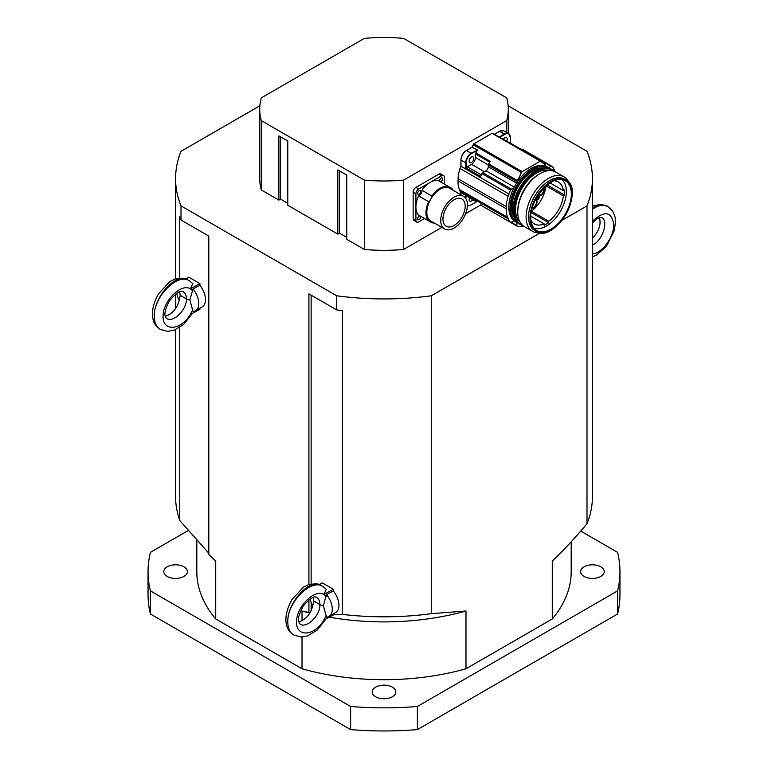 <?xml version="1.0" encoding="UTF-8"?>
<svg xmlns="http://www.w3.org/2000/svg" width="768" height="768" viewBox="0 0 768 768"><rect width="100%" height="100%" fill="white"/><g stroke="black" fill="none" stroke-linecap="round" stroke-linejoin="round"><path stroke-width="1.15" d="M375.658 696.778A11.798 6.816 180 0 1 372.202 691.958A11.798 6.816 180 0 1 384 685.142A11.798 6.816 180 0 1 395.798 691.958A11.798 6.816 180 0 1 388.512 698.246A11.798 6.816 180 0 1 375.658 696.778M167.232 576.442A11.798 6.816 180 0 1 163.776 571.622A11.798 6.816 180 0 1 175.574 564.806A11.798 6.816 180 0 1 187.373 571.622A11.798 6.816 180 0 1 180.086 577.91A11.798 6.816 180 0 1 167.232 576.442M584.083 576.442A11.798 6.816 180 0 1 580.627 571.622A11.798 6.816 180 0 1 592.426 564.806A11.798 6.816 180 0 1 604.224 571.622A11.798 6.816 180 0 1 596.938 577.91A11.798 6.816 180 0 1 584.083 576.442M188.198 530.544L150.413 552.355A235.958 136.224 0 0 0 148.042 571.622A235.958 136.224 0 0 0 150.413 590.89L350.63 706.483L350.63 729.6L150.413 614.006L150.413 590.89M617.587 590.89L617.587 614.006L417.37 729.6L417.37 706.483L617.587 590.89A235.958 136.224 0 0 0 619.958 571.622A235.958 136.224 0 0 0 617.587 552.355L580.742 531.091M350.63 729.6A235.958 136.224 0 0 0 417.37 729.6M350.63 706.483A235.958 136.224 0 0 0 417.37 706.483M617.587 614.006A235.958 136.224 0 0 0 619.958 594.739L619.958 571.622M148.042 571.622L148.042 594.739A235.958 136.224 0 0 0 150.413 614.006M571.19 541.795L571.19 571.622A187.19 108.077 180 0 1 552.278 618.96L465.984 668.774A187.19 108.077 180 0 1 302.016 668.774L215.722 618.96A187.19 108.077 180 0 1 196.81 571.622L196.81 540.355M552.278 618.96L552.278 561.158C563.338 550.608 574.906 538.147 586.992 523.776A208.426 120.336 0 0 0 592.426 496.483L592.426 178.598A208.426 120.336 0 0 0 586.992 151.306L508.128 105.773M179.76 278.016L179.76 216.739A208.426 120.336 0 0 0 181.008 220.022L208.81 236.074L208.81 554.39L215.722 561.158L215.722 618.96M175.574 329.664L175.574 496.483A208.426 120.336 0 0 0 179.76 520.493L208.81 553.219M309.878 613.066A187.19 108.077 180 0 1 302.016 610.982L310.07 612.758M333.389 614.707L342.422 614.4A208.426 120.336 0 0 0 431.27 613.68L465.984 610.982A187.19 108.077 180 0 1 329.309 617.184M302.016 668.774L302.016 637.008M302.016 620.957L302.016 610.982M465.984 610.982L465.984 668.774M181.008 220.022L181.008 205.891L336.73 295.795L336.73 309.926A208.426 120.336 0 0 0 342.422 310.646L342.422 614.4M311.146 295.152L311.146 583.978M311.146 602.582L311.146 610.771M431.27 613.68L431.27 295.795L540.442 232.771M336.73 295.795A208.426 120.336 0 0 0 431.27 295.795M561.869 220.406L586.992 205.891L586.992 523.776M179.76 520.493L179.76 327.427M259.872 105.773L181.008 151.306A208.426 120.336 0 0 0 175.574 178.598A208.426 120.336 0 0 0 181.008 205.891M308.918 612.182L308.918 599.866M308.918 584.554L308.918 293.875L336.73 309.926M586.992 205.891A208.426 120.336 0 0 0 592.426 178.598M481.027 204.787L465.638 213.667M441.869 227.386L403.67 249.437A124.272 71.75 180 0 1 364.33 249.437L346.742 239.29L346.742 175.066L337.843 169.93L337.843 234.144L287.789 205.248L287.789 141.034L278.89 135.898L278.89 200.112L261.293 189.955A124.272 71.75 180 0 1 259.728 178.598L259.728 109.238A124.272 71.75 180 0 1 261.293 97.882L364.33 38.4A124.272 71.75 180 0 1 403.67 38.4L506.707 97.882A124.272 71.75 180 0 1 508.272 109.238A124.272 71.75 180 0 1 506.707 120.595L506.707 132.47M346.742 237.36L339.504 233.184L337.843 234.144M287.789 203.328L280.56 199.152L278.89 200.112M280.56 199.152L280.56 136.858M339.504 233.184L339.504 170.89M261.293 189.955L261.293 120.595L364.33 180.086L364.33 249.437M403.67 249.437L403.67 180.086L506.707 120.595M261.293 120.595A124.272 71.75 180 0 1 259.728 109.238M403.67 180.086A124.272 71.75 180 0 1 364.33 180.086M326.506 594.595L333.389 591.005A15.734 9.082 60 0 1 335.693 612.538L329.021 616.387A15.734 9.082 60 0 1 326.506 617.117L323.347 605.635L326.506 594.595A15.734 9.082 60 0 1 329.021 616.387M312.816 606.451A15.734 9.082 60 0 1 310.234 598.925M323.347 605.635L323.347 605.626A6.288 3.629 180 0 1 319.901 604.608C320.352 615.36 306.787 628.752 300.086 624.182L298.656 621.274C297.37 619.92 298.848 614.899 303.101 606.221C315.178 592.301 316.368 598.378 316.502 597.331L316.502 597.331C318.72 598.685 319.853 601.114 319.901 604.608L319.901 604.618A6.288 3.629 -0 0 0 323.347 605.635M323.011 586.56L326.304 589.286L323.837 594.461L333.389 589.277L322.262 582.854L319.382 584.63M298.81 622.013C307.238 619.046 312.182 612.038 313.642 601.008L313.152 597.475M326.256 615.456L323.837 620.15L333.389 614.966L333.389 613.862M333.389 589.277L333.389 591.005M293.645 634.992L293.51 634.915C289.776 632.611 287.875 628.32 287.789 622.032C287.021 602.726 309.859 577.69 321.13 585.475L322.79 586.426C310.954 578.323 286.982 602.698 287.789 622.032C287.875 628.32 289.882 632.669 293.789 635.078L300.941 637.018L307.507 635.942L317.155 630.115L325.92 619.018M193.027 288.912L199.91 285.322A15.734 9.082 60 0 1 202.214 306.854L195.542 310.704A15.734 9.082 60 0 1 193.027 311.434L189.869 299.952L193.027 288.912A15.734 9.082 60 0 1 195.542 310.704M179.338 300.768A15.734 9.082 60 0 1 176.765 293.242M189.869 299.952L189.869 299.942A6.288 3.629 180 0 1 186.422 298.925C186.874 309.677 173.309 323.069 166.608 318.499L165.754 317.491C166.224 316.416 161.702 315.792 169.622 300.538C181.699 286.618 182.89 292.694 183.024 291.648L183.024 291.648C185.242 293.002 186.374 295.43 186.422 298.925L186.422 298.934A6.288 3.629 -0 0 0 189.869 299.952M189.533 280.877L192.826 283.603L190.358 288.778L199.91 283.594L188.794 277.171L185.914 278.947M165.331 316.33C173.76 313.363 178.714 306.355 180.173 295.315L179.683 291.792M192.778 309.773L190.358 314.467L199.91 309.283L199.91 308.179M199.91 283.594L199.91 285.322M160.166 329.309L160.032 329.232C156.307 326.928 154.397 322.637 154.31 316.349C153.542 297.043 176.381 272.006 187.651 279.792L189.312 280.742C177.475 272.64 153.504 297.014 154.31 316.349C154.397 322.637 156.403 326.986 160.31 329.395L167.462 331.334L174.029 330.259L183.677 324.432L192.442 313.334M444.634 228.979L430.733 220.954A18.874 10.896 -60 0 1 429.706 220.214A18.874 10.896 -60 0 1 429.706 201.082A18.874 10.896 -60 0 1 431.885 197.309A18.874 10.896 -60 0 1 448.454 187.738A18.874 10.896 -60 0 1 449.606 188.256L463.517 196.291A18.874 10.896 -60 0 1 467.424 204.931A18.874 10.896 -60 0 1 459.187 223.92A18.874 10.896 -60 0 1 444.634 228.979A18.874 10.896 -60 0 1 443.606 209.107A18.874 10.896 -60 0 1 463.517 196.291M465.197 206.208A15.734 9.082 -60 0 1 458.333 222.038A15.734 9.082 -60 0 1 446.208 226.253A15.734 9.082 -60 0 1 446.208 208.09A15.734 9.082 -60 0 1 461.942 199.008A15.734 9.082 -60 0 1 465.197 206.208M429.706 220.214A3.936 2.275 120 0 0 428.592 220.858A20.131 11.626 -60 0 1 428.592 201.715A3.936 2.275 120 0 0 429.706 201.082M431.885 197.309A3.936 2.275 120 0 0 431.885 196.022A20.131 11.626 -60 0 1 448.464 186.451A3.936 2.275 120 0 0 448.454 187.738M450.787 188.938A3.936 2.275 120 0 0 451.747 188.352A20.131 11.626 -60 0 1 453.11 190.282M434.237 222.979A20.131 11.626 -60 0 1 431.885 222.758A3.936 2.275 120 0 0 431.914 221.635M428.592 220.858L418.589 215.078A20.131 11.626 -60 0 1 415.92 207.043A20.131 11.626 -60 0 1 418.589 195.936A3.936 2.275 120 0 0 421.872 190.243A20.131 11.626 -60 0 1 430.157 182.39A20.131 11.626 -60 0 1 438.451 180.672L451.747 188.352M421.872 190.243L431.885 196.022M421.872 216.979L431.885 222.758M418.589 195.936L428.592 201.715M424.531 218.515L418.704 221.885A3.936 2.275 -60 0 1 416.736 222.077A3.936 2.275 -60 0 1 415.92 220.272L415.92 193.814A3.936 2.275 -60 0 1 418.704 189.005L441.619 175.776A3.936 2.275 -60 0 1 443.587 175.574A3.936 2.275 -60 0 1 444.394 177.379L444.394 184.109M439.67 180.624A2.122 1.229 -60 0 1 440.602 178.483A2.122 1.229 -60 0 1 442.234 177.917A2.122 1.229 -60 0 1 442.234 180.365A2.122 1.229 -60 0 1 440.112 181.594A2.122 1.229 -60 0 1 439.67 180.624M417.648 218.765A2.122 1.229 -60 0 1 418.57 216.634A2.122 1.229 -60 0 1 420.211 216.058A2.122 1.229 -60 0 1 420.211 218.515A2.122 1.229 -60 0 1 418.09 219.744A2.122 1.229 -60 0 1 417.648 218.765M417.648 193.334A2.122 1.229 -60 0 1 418.57 191.203A2.122 1.229 -60 0 1 420.211 190.627A2.122 1.229 -60 0 1 420.211 193.085A2.122 1.229 -60 0 1 418.09 194.304A2.122 1.229 -60 0 1 417.648 193.334M443.587 175.574L440.803 173.971A3.936 2.275 120 0 0 438.835 174.163L415.92 187.392A3.936 2.275 120 0 0 413.146 192.211L413.146 218.669A3.936 2.275 120 0 0 413.962 220.474L416.736 222.077M513.984 187.622L511.402 189.168L482.813 172.666L485.981 170.774A3.302 1.91 120 0 0 488.275 166.8L488.304 165.139A1.574 0.912 -60 0 1 488.707 163.949L517.286 180.451A1.574 0.912 120 0 0 516.893 181.642L516.874 182.621A31.699 18.298 120 0 0 513.984 187.622A31.699 18.298 120 0 0 513.984 220.742A31.699 18.298 120 0 0 515.366 221.683L516.586 222.394A31.699 18.298 120 0 0 518.275 223.181M508.925 193.978A3.936 2.275 -60 0 1 508.166 196.282L459.955 168.442A3.936 2.275 120 0 0 460.714 166.138L508.925 193.978A17.386 10.032 -60 0 1 510.566 190.109A1.574 0.912 -60 0 1 511.402 189.168M508.166 196.282A35.386 20.429 120 0 0 506.256 206.592A3.936 2.275 -60 0 1 506.189 208.714A35.386 20.429 120 0 0 507.552 217.296A3.936 2.275 -60 0 1 508.186 218.842A35.386 20.429 120 0 0 510.336 222.211L481.747 205.709A1.574 0.912 120 0 0 481.891 205.834A1.574 0.912 120 0 0 482.064 205.891M516.874 222.557L516.922 225.542L511.248 222.269A1.574 0.912 -60 0 1 510.48 222.336A1.574 0.912 -60 0 1 510.336 222.211M511.248 222.269L513.984 220.742M523.622 226.147A35.386 20.429 120 0 1 522.269 226.387A3.936 2.275 -60 0 0 520.618 226.531A35.386 20.429 120 0 1 517.421 226.31A1.574 0.912 -60 0 1 517.248 226.243A1.574 0.912 -60 0 1 516.922 225.542M517.286 180.451A26.227 15.139 120 0 0 521.414 172.522A1.181 0.682 -60 0 1 522.134 171.638L540.298 161.155A1.181 0.682 -60 0 1 540.883 161.098A1.181 0.682 -60 0 1 541.008 161.203A26.227 15.139 120 0 0 543.821 163.747A26.227 15.139 120 0 0 545.136 164.371L542.621 162.922M549.811 168.557A31.699 18.298 120 0 0 548.285 167.491L547.066 166.781A31.699 18.298 120 0 0 545.549 166.07A31.699 18.298 120 0 0 516.874 182.621M545.549 166.07L545.539 165.13A1.574 0.912 120 0 0 545.213 164.41A1.574 0.912 120 0 0 545.136 164.371M538.55 196.608A4.243 2.448 -60 0 1 536.928 199.402M540.72 161.04L492.787 133.373A1.181 0.682 120 0 0 492.662 133.258A1.181 0.682 120 0 0 492.077 133.315L473.914 143.798A1.181 0.682 120 0 0 473.203 144.682A26.227 15.139 -60 0 1 472.138 147.13M476.486 201.821L471.485 204.701A7.862 4.541 -60 0 1 467.549 205.094A7.862 4.541 -60 0 1 467.424 205.018L467.549 205.094M506.582 141.293A3.302 1.91 120 0 0 506.506 137.626A3.302 1.91 120 0 0 503.29 139.382M473.386 157.085A3.302 1.91 -60 0 1 472.992 160.934A3.302 1.91 -60 0 1 469.834 162.614A3.302 1.91 -60 0 1 469.834 158.794A3.302 1.91 -60 0 1 473.136 156.893A3.302 1.91 -60 0 1 473.386 157.085M469.574 197.827A3.302 1.91 120 0 0 469.834 201.139A3.302 1.91 120 0 0 471.869 200.717A3.302 1.91 120 0 0 472.829 199.699M551.722 166.195L523.277 149.77A1.574 0.912 120 0 0 523.21 149.722A1.574 0.912 120 0 0 522.442 149.789L551.03 166.291A1.574 0.912 -60 0 1 551.789 166.224A1.574 0.912 -60 0 1 551.856 166.272A17.386 10.032 -60 0 1 553.507 168.25A3.936 2.275 -60 0 0 554.246 169.651A35.386 20.429 120 0 1 555.062 171.706M482.813 172.666A1.574 0.912 120 0 0 481.987 173.606A17.386 10.032 120 0 0 480.643 176.64L466.176 168.288A17.386 10.032 120 0 0 466.147 168.384L465.696 168.874L460.973 166.147L460.973 165.398M480.701 176.477L466.358 168.192A1.574 0.912 -60 0 1 467.357 166.838L471.552 164.333A5.664 3.274 -60 0 0 475.488 157.517L475.536 153.994A1.574 0.912 -60 0 1 475.853 152.947A26.227 15.139 -60 0 0 477.235 150.259L471.264 153.197A7.862 4.541 120 0 0 465.696 162.835L466.147 162.835A7.555 4.358 -60 0 1 471.485 153.581L477.235 150.259M506.189 208.714L457.978 180.874A3.936 2.275 120 0 0 458.035 178.752L506.256 206.592M472.07 147.274L477.178 149.779M508.186 218.842L459.965 191.002A35.386 20.429 120 0 0 460.752 192.47L460.752 194.688M459.965 191.002A3.936 2.275 120 0 0 459.331 189.456L507.552 217.296M457.978 180.874A35.386 20.429 120 0 0 459.331 189.456M459.955 168.442A35.386 20.429 120 0 0 458.035 178.752M460.877 165.648A17.386 10.032 120 0 0 460.714 166.138M509.107 142.742A1.574 0.912 -60 0 1 509.75 142.742L522.192 149.923M510.106 142.944L522.259 149.894M551.03 166.291L548.573 167.664M465.917 198.691L465.917 195.456A35.386 20.429 120 0 0 466.176 195.859L476.227 201.667M480.634 204.202A35.386 20.429 120 0 0 481.747 205.709M467.357 166.838L481.354 174.922M521.866 150.106L522.442 149.789M460.752 192.47L465.917 195.456M488.707 163.949A26.227 15.139 120 0 0 490.31 161.299L475.853 152.947M533.875 228.106A28.138 16.243 120 0 0 546.451 226.013A28.138 16.243 120 0 0 564.432 202.512A28.138 16.243 120 0 0 561.878 179.606M569.03 182.726A31.459 18.163 120 0 0 564.077 176.88L555.734 172.061A31.459 18.163 120 0 0 540 173.626L538.886 174.259A29.885 17.251 120 0 0 517.757 210.864L517.757 212.15A31.459 18.163 120 0 0 524.275 226.55L532.618 231.37A31.459 18.163 120 0 0 540.154 232.742M538.886 174.259L540 173.626A31.459 18.163 120 0 0 517.757 212.15M572.035 193.661A29.731 17.165 120 0 0 565.882 179.923L564.432 179.088A29.731 17.165 120 0 0 541.526 187.046A29.731 17.165 120 0 0 528.547 216.97A29.731 17.165 120 0 0 534.701 230.582L536.15 231.418A29.731 17.165 120 0 0 551.126 229.872M564.077 176.88A31.459 18.163 120 0 0 548.342 178.435A31.459 18.163 120 0 0 527.789 206.16A31.459 18.163 120 0 0 532.618 231.37M549.533 170.592A29.885 17.251 120 0 0 536.669 172.982A29.885 17.251 120 0 0 517.709 197.539A29.885 17.251 120 0 0 519.898 221.923M544.128 187.766A5.117 2.947 -60 0 1 544.397 189.197A5.117 2.947 -60 0 1 540.778 195.456A5.117 2.947 -60 0 1 537.946 195.514M537.84 195.85L537.763 195.811A5.424 3.13 120 0 0 537.84 195.85A5.424 3.13 120 0 0 540.557 195.581L540.557 195.581A5.424 3.13 120 0 0 540.672 195.514M544.397 189.072A5.424 3.13 120 0 0 544.397 188.938A5.424 3.13 120 0 0 544.205 187.68M535.69 199.43A5.117 2.947 -60 0 1 537.053 201.907A5.117 2.947 -60 0 1 533.443 208.176A5.117 2.947 -60 0 1 532.07 208.646M532.032 208.771A5.424 3.13 120 0 0 533.213 208.301A5.424 3.13 120 0 0 533.328 208.234M537.053 201.782A5.424 3.13 120 0 0 537.053 201.658A5.424 3.13 120 0 0 535.93 199.171A5.424 3.13 120 0 0 535.853 199.123L535.93 199.171M538.608 196.906A2.122 1.229 -60 0 1 537.226 199.306M536.784 199.421A1.805 1.046 120 0 0 537.331 199.248A1.805 1.046 120 0 0 538.608 197.03A1.805 1.046 120 0 0 538.493 196.474M539.222 197.386A1.805 1.046 120 0 0 538.848 196.55A1.805 1.046 120 0 0 537.456 197.04A1.805 1.046 120 0 0 536.669 198.864A1.805 1.046 120 0 0 537.043 199.69A1.805 1.046 120 0 0 538.435 199.2A1.805 1.046 120 0 0 539.222 197.386M532.291 207.869A4.243 2.448 120 0 0 536.438 202.262A4.243 2.448 120 0 0 535.565 200.323A4.243 2.448 120 0 0 535.296 200.198M538.426 194.794A4.243 2.448 120 0 0 538.656 194.957A4.243 2.448 120 0 0 541.93 193.824A4.243 2.448 120 0 0 543.782 189.552A4.243 2.448 120 0 0 543.552 188.352M530.966 220.339L531.014 220.368A24.144 13.939 120 0 0 534.384 223.949A24.144 13.939 120 0 0 544.176 223.891L530.842 216.192M550.042 182.928L563.376 190.627L564.643 189.898L564.643 195.168L563.376 195.898L546.096 185.923M564.643 195.168L547.286 184.915M546.374 185.674L547.286 185.146M563.376 190.627A24.144 13.939 120 0 0 558.528 182.122A24.144 13.939 120 0 0 555.667 181.114L554.707 180.557M531.446 211.277L548.736 221.251A24.144 13.939 120 0 0 563.376 195.898M531.475 211.171A24.144 13.939 120 0 0 546.01 185.99M531.178 212.813L531.379 211.642M555.994 180.134L555.667 181.114M548.736 221.251L548.736 222.72L531.379 212.698M548.736 222.72L544.176 225.35L544.176 223.891M592.426 238.243C598.982 231.283 601.315 224.41 599.414 217.622M592.426 223.085L596.842 218.995L599.453 217.613L601.68 217.402C609.034 220.838 602.15 241.373 592.426 244.982M592.426 207.974C598.339 204.595 603.427 204.048 607.68 206.333L607.834 206.419M592.426 206.064L600.461 204.384L607.968 206.496C603.619 204.202 598.435 205.114 592.426 209.242M326.256 596.534L323.837 594.461C314.323 588.701 296.237 607.027 296.544 622.109C296.237 637.536 314.323 636.23 323.837 620.15M319.901 604.608L313.642 600.998L319.901 604.618M192.778 290.851L190.358 288.778C180.845 283.018 162.758 301.344 163.066 316.426C162.758 331.853 180.845 330.547 190.358 314.467M186.422 298.925L180.173 295.315L186.422 298.934M418.704 189.005L415.92 187.392M441.619 175.776L438.835 174.163M415.92 193.814L413.146 192.211M415.92 220.272L413.146 218.669M522.134 171.638L473.914 143.798M473.203 144.682L521.414 172.522M492.077 133.315L540.298 161.155M481.987 173.606L510.566 190.109M475.536 153.994L489.782 162.211M471.485 153.581L466.531 150.47L472.454 147.053M460.973 166.147L460.973 160.099A7.862 4.541 -60 0 1 466.531 150.47L466.378 150.451C463.027 152.755 461.203 155.933 460.877 159.974L465.696 162.835L465.696 168.874M466.147 168.384L466.147 162.835M460.877 165.869L460.973 159.85A7.555 4.358 120 0 1 466.31 150.595L472.253 147.062M499.68 137.309L504.854 134.323A7.555 4.358 -60 0 1 510.192 137.405L510.192 137.146A7.862 4.541 120 0 0 508.56 133.546A7.862 4.541 120 0 0 504.634 133.93L499.238 137.05M494.506 134.323L499.901 131.203A7.862 4.541 -60 0 1 503.837 130.819L508.56 133.546L510.288 137.27L510.288 142.982M499.68 131.338L504.854 134.323M471.552 164.333L484.378 171.734M475.488 157.517L488.323 164.928M516.893 181.642L488.304 165.139M488.275 166.8L516.557 183.12M485.981 170.774L514.262 187.094M549.178 183.408A28.704 16.579 -60 0 1 564.47 180.355A28.704 16.579 -60 0 1 565.382 213.965A28.704 16.579 -60 0 1 535.814 229.978A28.704 16.579 -60 0 1 530.736 217.402A28.704 16.579 -60 0 1 530.822 215.203M529.987 217.805A29.731 17.165 120 0 0 536.15 231.418C554.621 244.099 586.099 189.581 565.882 179.923A29.731 17.165 120 0 0 542.966 187.882A29.731 17.165 120 0 0 529.987 217.805M551.232 181.776A29.414 16.982 -60 0 1 572.035 193.786A29.414 16.982 -60 0 1 551.232 229.814A29.414 16.982 -60 0 1 530.438 217.805A29.414 16.982 -60 0 1 551.232 181.776M530.717 217.642A29.021 16.752 120 0 0 551.232 229.488A29.021 16.752 120 0 0 571.757 193.949A29.021 16.752 120 0 0 551.232 182.102A29.021 16.752 120 0 0 530.717 217.642M522.528 225.293A31.382 18.115 -60 0 1 514.474 210.192A31.382 18.115 -60 0 1 536.669 171.763A31.382 18.115 -60 0 1 553.766 171.187M514.032 210.192A31.699 18.298 120 0 0 520.589 224.707A31.699 18.298 120 0 0 523.066 225.744L519.811 224.256A31.699 18.298 -60 0 1 513.254 209.741A31.699 18.298 -60 0 1 527.088 177.85A31.699 18.298 -60 0 1 551.51 169.354L552.288 169.805A31.699 18.298 120 0 0 527.866 178.291A31.699 18.298 120 0 0 514.032 210.192M554.429 171.427A31.699 18.298 120 0 0 552.288 169.805L554.438 171.427M535.555 170.986A31.382 18.115 120 0 0 535.44 171.053A31.382 18.115 120 0 0 513.254 209.491A31.382 18.115 120 0 0 513.254 209.616M549.821 168.566L548.285 167.491A31.699 18.298 120 0 0 518.102 183.331A31.699 18.298 120 0 0 510.029 207.878A31.699 18.298 120 0 0 516.586 222.394L518.285 223.181M517.642 222.605A31.382 18.115 -60 0 1 510.47 207.878A31.382 18.115 -60 0 1 532.656 169.45A31.382 18.115 -60 0 1 548.995 168.298M514.099 216.518A29.491 17.03 -60 0 1 518.131 186.682A29.491 17.03 -60 0 1 541.958 168.278M543.706 167.962A29.808 17.213 120 0 0 532.656 170.736A29.808 17.213 120 0 0 514.262 193.814A29.808 17.213 120 0 0 514.704 218.189M592.426 221.251C604.416 210.298 611.549 211.354 613.824 224.438C614.006 236.928 601.958 253.536 592.426 253.92M175.574 178.598L175.574 278.832M175.574 294.077L175.574 308.669M508.272 133.373L508.272 109.238M293.789 635.078L293.51 634.915C289.44 632.102 287.078 628.618 286.435 624.451C285.446 621.053 285.005 611.904 292.032 599.453L303.254 587.338L308.381 584.736C315.658 583.43 319.91 583.68 321.13 585.475M160.31 329.395L160.032 329.232C155.962 326.419 153.61 322.934 152.966 318.768C151.968 315.37 151.526 306.221 158.563 293.77L169.776 281.654L174.902 279.053C182.189 277.747 186.432 277.997 187.651 279.792M540.883 161.098L492.662 133.258M523.21 149.722L551.789 166.224M481.891 205.834L510.48 222.336M517.248 226.243L488.659 209.741M503.837 130.819L499.747 131.194L494.419 134.266M542.592 162.893L545.213 164.41M564.47 180.355C552.73 173.674 529.882 198.576 530.803 217.517C530.88 223.354 532.55 227.51 535.814 229.978M551.51 169.354C538.464 160.214 512.16 188.074 513.158 209.616C513.235 216.691 515.462 221.578 519.811 224.256M592.426 256.906L596.438 255.149L606.403 246.355L614.381 230.381L615.523 221.29L615.053 217.018L612.845 211.315L607.968 206.496"/></g></svg>
